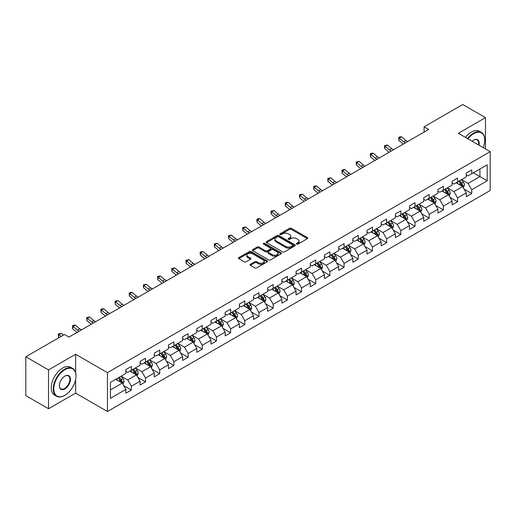 <?xml version="1.0" encoding="UTF-8"?>
<svg xmlns="http://www.w3.org/2000/svg" width="516" height="516" viewBox="0 0 516 516"><rect width="100%" height="100%" fill="white"/><g stroke="black" fill="none" stroke-linecap="round" stroke-linejoin="round"><path stroke-width="0.77" d="M296.668 244.107A0.884 0.51 0 0 0 297.913 244.107L307.394 238.631A1.264 0.729 0 0 0 307.768 238.115A1.264 0.729 0 0 0 307.394 237.599L291.334 228.324A1.264 0.729 0 0 0 289.547 228.324L280.065 233.8A0.884 0.51 0 0 0 279.807 234.161A0.884 0.51 0 0 0 280.065 234.522A0.884 0.51 0 0 0 281.317 234.522L282.542 233.812A4.038 2.328 0 0 1 288.257 233.812L289.592 234.587A4.038 2.328 0 0 1 290.772 236.238A4.038 2.328 0 0 1 289.592 237.882L288.367 238.592A0.884 0.51 0 0 0 288.109 238.953A0.884 0.51 0 0 0 288.367 239.314A0.884 0.51 0 0 0 289.618 239.314L290.843 238.605A4.038 2.328 0 0 1 296.552 238.605L297.893 239.379A4.038 2.328 0 0 1 299.074 241.024A4.038 2.328 0 0 1 297.893 242.675L296.668 243.384A0.884 0.51 0 0 0 296.403 243.745A0.884 0.51 0 0 0 296.668 244.107L296.668 243.384M250.37 264.289A1.264 0.729 0 0 0 250.002 264.805A1.264 0.729 0 0 0 250.37 265.321L254.878 267.92A1.264 0.729 0 0 0 256.665 267.92L267.191 261.844A1.264 0.729 0 0 0 267.565 261.328A1.264 0.729 0 0 0 267.191 260.812L251.131 251.537A1.264 0.729 0 0 0 249.344 251.537L238.818 257.619A1.264 0.729 0 0 0 238.444 258.129A1.264 0.729 0 0 0 238.818 258.645L244.262 261.793A1.264 0.729 0 0 0 246.042 261.793L250.55 259.187A1.264 0.729 0 0 0 250.918 258.671A1.264 0.729 0 0 0 250.55 258.155L247.848 256.6A3.373 1.948 0 0 1 246.861 255.22A3.373 1.948 0 0 1 248.944 253.421A3.373 1.948 0 0 1 252.627 253.84L263.199 259.948A3.373 1.948 0 0 1 264.186 261.328A3.373 1.948 0 0 1 262.102 263.128A3.373 1.948 0 0 1 258.426 262.702L256.665 261.689A1.264 0.729 0 0 0 254.878 261.689L250.37 264.289L250.37 265.321M75.62 354.266L48.53 369.908L25.8 356.788L25.8 395.63L48.53 408.749L75.62 393.108L107.444 411.484L107.444 372.636L75.62 354.266L75.62 372.707M485.472 148.924L485.472 117.642L458.382 133.283L490.2 151.652L107.444 372.636M485.472 117.642L462.742 104.516L424.107 126.826L424.107 132.077M25.8 356.788L64.442 334.478L68.983 337.103L428.648 129.452L424.107 126.826M282.633 251.898A1.264 0.729 0 0 0 284.419 251.898L294.946 245.816A1.264 0.729 0 0 0 295.32 245.3A1.264 0.729 0 0 0 294.946 244.79L278.885 235.515A1.264 0.729 0 0 0 277.098 235.515L266.566 241.591A1.264 0.729 0 0 0 266.198 242.107A1.264 0.729 0 0 0 266.566 242.623L282.633 251.898M263.844 244.294A0.884 0.51 0 0 1 264.74 244.423L281.052 253.84L270.539 259.909A1.264 0.729 0 0 1 268.752 259.909L252.692 250.634L252.692 249.602A1.264 0.729 0 0 0 252.324 250.118A1.264 0.729 0 0 0 252.692 250.634M252.692 249.602L257.2 247.003A1.264 0.729 0 0 1 258.98 247.003L265.495 250.763A1.264 0.729 0 0 0 267.282 250.763L270.274 249.041A1.264 0.729 0 0 0 270.642 248.525A1.264 0.729 0 0 0 270.274 248.009L263.489 244.094A0.884 0.51 0 0 1 263.231 243.733A0.884 0.51 0 0 1 263.779 243.262A0.884 0.51 0 0 1 264.74 243.371L281.072 252.801A1.264 0.729 0 0 1 281.439 253.317A1.264 0.729 0 0 1 281.072 253.827L281.072 252.801M107.444 411.484L490.2 190.501L490.2 151.652M123.763 385.684L131.354 390.064L131.354 386.232L140.081 381.195L140.081 385.026L145.538 381.879L145.538 378.047L154.265 373.003L154.265 376.835L159.721 373.687L159.721 369.856L168.448 364.818L168.448 368.65L173.905 365.502L173.905 361.671L182.632 356.627L182.632 360.458L188.088 357.311L188.088 353.479L196.815 348.442L196.815 352.273L202.266 349.126L202.266 345.288L210.999 340.25L210.999 344.082L216.449 340.934L216.449 337.103L225.182 332.065L225.182 335.897L230.633 332.749L230.633 328.911L239.36 323.874L239.36 327.705L244.816 324.558L244.816 320.726L253.543 315.689L253.543 319.52L259 316.366L259 312.535L267.727 307.497L267.727 311.329L273.183 308.181L273.183 304.35L281.91 299.312L281.91 303.144L287.367 299.99L287.367 296.158L296.094 291.121L296.094 294.952L301.55 291.804L301.55 287.973L310.277 282.936L310.277 286.767L315.734 283.613L315.734 279.782L324.461 274.744L324.461 278.575L329.918 275.428L329.918 271.597L338.644 266.559L338.644 270.39L344.095 267.236L344.095 263.405L352.828 258.368L352.828 262.199L358.278 259.051L358.278 255.22L367.011 250.176L367.011 254.014L372.462 250.86L372.462 247.029L381.189 241.991L381.189 245.822L386.645 242.675L386.645 238.844L395.372 233.8L395.372 237.631L400.829 234.483L400.829 230.652L409.556 225.615L409.556 229.446L415.012 226.298L415.012 222.467L423.739 217.423L423.739 221.254L429.196 218.107L429.196 214.275L437.923 209.238L437.923 213.069L443.379 209.922L443.379 206.09L452.106 201.047L452.106 204.878L457.563 201.73L457.563 197.899L466.29 192.861L466.29 196.693L471.747 193.545L471.747 189.714L487.201 180.787L487.201 164.83L479.925 169.029L479.925 176.588L487.201 180.787M131.354 390.064L125.898 393.211L125.898 389.38L110.443 398.307L110.443 382.35L125.898 373.423L125.898 369.591L131.354 366.444L131.354 370.275L140.081 365.238L140.081 361.406L145.538 358.259L145.538 362.09L154.265 357.046L154.265 353.215L159.721 350.067L159.721 353.899L168.448 348.861L168.448 345.03L173.905 341.876L173.905 345.714L182.632 340.67L182.632 336.838L188.088 333.691L188.088 337.522L196.815 332.485L196.815 328.653L202.266 325.499L202.266 329.337L210.999 324.293L210.999 320.462L216.449 317.314L216.449 321.145L225.182 316.108L225.182 312.277L230.633 309.123L230.633 312.954L239.36 307.917L239.36 304.085L244.816 300.938L244.816 304.769L253.543 299.731L253.543 295.9L259 292.746L259 296.577L267.727 291.54L267.727 287.709L273.183 284.561L273.183 288.392L281.91 283.355L281.91 279.524L287.367 276.37L287.367 280.201L296.094 275.163L296.094 271.332L301.55 268.185L301.55 272.016L310.277 266.978L310.277 263.141L315.734 259.993L315.734 263.824L324.461 258.787L324.461 254.956L329.918 251.808L329.918 255.639L338.644 250.602L338.644 246.764L344.095 243.617L344.095 247.448L352.828 242.41L352.828 238.579L358.278 235.431L358.278 239.263L367.011 234.219L367.011 230.388L372.462 227.24L372.462 231.071L381.189 226.034L381.189 222.203L386.645 219.055L386.645 222.886L395.372 217.842L395.372 214.011L400.829 210.863L400.829 214.695L409.556 209.657L409.556 205.826L415.012 202.678L415.012 206.51L423.739 201.466L423.739 197.634L429.196 194.487L429.196 198.318L437.923 193.281L437.923 189.449L443.379 186.295L443.379 190.133L452.106 185.089L452.106 181.258L457.563 178.11L457.563 181.942L466.29 176.904L466.29 173.073L471.747 169.919L471.747 173.757L487.201 164.83M129.897 371.114L136.443 374.893L127.716 379.937L121.17 376.158M125.898 371.327L127.716 372.378L131.354 370.275M127.716 379.937L131.354 386.232M136.443 374.893L140.081 381.195M144.08 362.929L150.627 366.708L141.9 371.746L135.353 367.966M140.081 363.135L141.9 364.186L145.538 362.09M141.9 371.746L145.538 378.047M150.627 366.708L154.265 373.003M158.264 354.737L164.81 358.517L156.084 363.554L149.537 359.781M154.265 354.95L156.084 356.001L159.721 353.899M156.084 363.554L159.721 369.856M164.81 358.517L168.448 364.818M172.447 346.552L178.994 350.332L170.267 355.369L163.72 351.59M168.448 346.758L170.267 347.81L173.905 345.714M170.267 355.369L173.905 361.671M178.994 350.332L182.632 356.627M186.631 338.361L193.178 342.14L184.451 347.178L177.904 343.398M182.632 338.573L184.451 339.625L188.088 337.522M184.451 347.178L188.088 353.479M193.178 342.14L196.815 348.442M200.814 330.175L207.361 333.955L198.634 338.993L192.087 335.213M196.815 330.382L198.634 331.433L202.266 329.337M198.634 338.993L202.266 345.288M207.361 333.955L210.999 340.25M214.998 321.984L221.545 325.764L212.818 330.801L206.271 327.021M210.999 322.197L212.818 323.248L216.449 321.145M212.818 330.801L216.449 337.103M221.545 325.764L225.182 332.065M229.181 313.799L235.728 317.579L226.995 322.616L220.455 318.836M225.182 314.005L226.995 315.057L230.633 312.954M226.995 322.616L230.633 328.911M235.728 317.579L239.36 323.874M243.365 305.607L249.905 309.387L241.178 314.425L234.632 310.645M239.36 305.82L241.178 306.865L244.816 304.769M241.178 314.425L244.816 320.726M249.905 309.387L253.543 315.689M257.548 297.422L264.089 301.202L255.362 306.24L248.815 302.46M253.543 297.629L255.362 298.68L259 296.577M255.362 306.24L259 312.535M264.089 301.202L267.727 307.497M271.726 289.231L278.272 293.011L269.546 298.048L262.999 294.268M267.727 289.444L269.546 290.489L273.183 288.392M269.546 298.048L273.183 304.35M278.272 293.011L281.91 299.312M285.909 281.046L292.456 284.826L283.729 289.863L277.182 286.083M281.91 281.252L283.729 282.304L287.367 280.201M283.729 289.863L287.367 296.158M292.456 284.826L296.094 291.121M300.093 272.854L306.639 276.634L297.913 281.671L291.366 277.892M296.094 273.067L297.913 274.112L301.55 272.016M297.913 281.671L301.55 287.973M306.639 276.634L310.277 282.936M314.276 264.669L320.823 268.443L312.096 273.486L305.549 269.707M310.277 264.876L312.096 265.927L315.734 263.824M312.096 273.486L315.734 279.782M320.823 268.443L324.461 274.744M328.46 256.478L335.007 260.257L326.28 265.295L319.733 261.515M324.461 256.691L326.28 257.736L329.918 255.639M326.28 265.295L329.918 271.597M335.007 260.257L338.644 266.559M342.643 248.286L349.19 252.066L340.463 257.11L333.917 253.33M338.644 248.499L340.463 249.55L344.095 247.448M340.463 257.11L344.095 263.405M349.19 252.066L352.828 258.368M356.827 240.101L363.374 243.881L354.647 248.918L348.1 245.139M352.828 240.308L354.647 241.359L358.278 239.263M354.647 248.918L358.278 255.22M363.374 243.881L367.011 250.176M371.01 231.91L377.557 235.689L368.824 240.733L362.284 236.954M367.011 232.123L368.824 233.174L372.462 231.071M368.824 240.733L372.462 247.029M377.557 235.689L381.189 241.991M385.194 223.725L391.741 227.504L383.007 232.542L376.461 228.762M381.189 223.931L383.007 224.982L386.645 222.886M383.007 232.542L386.645 238.844M391.741 227.504L395.372 233.8M399.378 215.533L405.918 219.313L397.191 224.357L390.644 220.577M395.372 215.746L397.191 216.797L400.829 214.695M397.191 224.357L400.829 230.652M405.918 219.313L409.556 225.615M413.555 207.348L420.101 211.128L411.375 216.165L404.828 212.386M409.556 207.555L411.375 208.606L415.012 206.51M411.375 216.165L415.012 222.467M420.101 211.128L423.739 217.423M427.738 199.157L434.285 202.936L425.558 207.98L419.011 204.201M423.739 199.37L425.558 200.421L429.196 198.318M425.558 207.98L429.196 214.275M434.285 202.936L437.923 209.238M441.922 190.972L448.469 194.751L439.742 199.789L433.195 196.009M437.923 191.178L439.742 192.229L443.379 190.133M439.742 199.789L443.379 206.09M448.469 194.751L452.106 201.047M456.105 182.78L462.652 186.56L453.925 191.597L447.378 187.824M452.106 182.993L453.925 184.044L457.563 181.942M453.925 191.597L457.563 197.899M462.652 186.56L466.29 192.861M473.378 172.808L479.925 176.588L468.109 183.412L461.562 179.632M466.29 174.801L468.109 175.853L471.747 173.757M468.109 183.412L471.747 189.714M48.53 369.908L48.53 408.749M110.443 389.909L122.26 383.085L115.713 379.305M122.26 383.085L125.898 389.38M464.155 189.159L471.747 193.545M449.971 197.351L457.563 201.73M435.788 205.536L443.379 209.922M421.604 213.727L429.196 218.107M407.421 221.912L415.012 226.298M393.237 230.104L400.829 234.483M379.054 238.289L386.645 242.675M364.87 246.48L372.462 250.86M350.687 254.665L358.278 259.051M336.509 262.857L344.095 267.236M322.326 271.042L329.918 275.428M308.142 279.233L315.734 283.613M293.959 287.418L301.55 291.804M279.775 295.61L287.367 299.99M265.592 303.795L273.183 308.181M251.408 311.986L259 316.366M237.225 320.172L244.816 324.558M223.041 328.363L230.633 332.749M208.857 336.555L216.449 340.934M194.674 344.74L202.266 349.126M180.497 352.931L188.088 357.311M166.313 361.116L173.905 365.502M152.13 369.308L159.721 373.687M137.946 377.493L145.538 381.879M75.62 393.108L75.62 379.563M297.016 244.229L297.893 243.726A4.038 2.328 0 0 0 299.074 242.075L299.074 241.024M290.772 236.238L290.772 237.283A4.038 2.328 0 0 1 289.592 238.934L288.721 239.437M307.381 238.644L291.334 229.375A1.264 0.729 0 0 0 289.547 229.375L280.42 234.645M294.933 245.829L278.885 236.567A1.264 0.729 0 0 0 277.098 236.567L266.585 242.636M292.714 245.661A0.884 0.51 0 0 0 292.972 245.3A0.884 0.51 0 0 0 292.714 244.945L278.614 236.799A0.884 0.51 0 0 0 277.369 236.799L276.073 237.547A4.038 2.328 0 0 0 274.893 239.198A4.038 2.328 0 0 0 276.073 240.849L285.709 246.409A4.038 2.328 0 0 0 291.424 246.409L292.714 245.661L292.714 246.713A0.884 0.51 0 0 0 292.972 246.351L292.972 245.3M274.893 239.198L274.893 240.25A4.038 2.328 0 0 0 276.073 241.894L276.073 240.849M292.714 246.713L291.424 247.461A4.038 2.328 0 0 1 285.709 247.461L276.073 241.894M252.711 250.647L257.2 248.054L257.2 247.003M270.642 248.525L270.642 249.57A1.264 0.729 0 0 1 270.274 250.086L267.282 251.814A1.264 0.729 0 0 1 265.495 251.814L258.98 248.054A1.264 0.729 0 0 0 257.2 248.054M272.255 254.665A3.373 1.948 0 0 0 275.937 255.091A3.373 1.948 0 0 0 278.021 253.292A3.373 1.948 0 0 0 277.034 251.911L273.306 249.757A1.264 0.729 0 0 0 271.519 249.757L268.533 251.486A1.264 0.729 0 0 0 268.165 252.001A1.264 0.729 0 0 0 268.533 252.518L272.255 254.665L272.255 255.717A3.373 1.948 0 0 0 275.937 256.142A3.373 1.948 0 0 0 278.021 254.336L278.021 253.292M268.165 252.001L268.165 253.053A1.264 0.729 0 0 0 268.533 253.569L268.533 252.518M272.255 255.717L268.533 253.569M264.186 261.328L264.186 262.373A3.373 1.948 0 0 1 262.102 264.179A3.373 1.948 0 0 1 258.426 263.753L256.665 262.734A1.264 0.729 0 0 0 254.878 262.734L250.389 265.327M246.861 255.22L246.861 256.271A3.373 1.948 0 0 0 247.848 257.652L247.848 256.6M250.531 259.2L247.848 257.652M267.191 260.812L267.191 261.844L251.131 252.588A1.264 0.729 0 0 0 249.344 252.588L238.831 258.658M463.368 187.805L464.452 185.083A3.406 1.967 -120 0 0 463.368 182.18L461.491 179.678M458.214 183.999L456.944 182.296M462.123 186.257L462.613 185.225A3.406 1.967 -120 0 0 461.639 183.174L459.762 180.671M458.905 181.168L460.988 183.941A1.735 1 60 0 1 461.304 184.47L462.613 185.225M458.672 181.303L460.549 183.806A3.406 1.967 60 0 1 461.523 185.857M405.441 142.855A6.431 3.709 60 0 1 403.667 141.771L399.332 138.127L398.829 140.397L403.157 144.035A9.643 5.566 -120 0 0 403.254 144.112M407.711 141.539A6.431 3.709 60 0 1 405.937 140.462L401.603 136.817L399.332 138.127L398.707 137.45L399.616 136.921L401.603 136.817M398.829 140.397L398.707 137.45M483.17 147.595A15.686 9.056 120 0 0 484.743 140.107A15.686 9.056 120 0 0 473.656 133.702A15.686 9.056 120 0 0 467.954 138.81M467.483 138.54A16.073 9.282 -60 0 1 473.378 133.231A16.073 9.282 -60 0 1 481.415 132.438A16.073 9.282 -60 0 1 484.743 139.791A16.073 9.282 -60 0 1 484.743 139.952M472.14 141.229A7.843 4.528 -60 0 1 473.656 140.107L473.656 140.107A7.843 4.528 -60 0 1 478.99 145.183M465.484 137.385A16.073 9.282 -60 0 1 471.379 132.077A16.073 9.282 -60 0 1 479.416 131.283L481.415 132.438M478.493 144.893A7.456 4.309 120 0 0 477.107 139.894A7.456 4.309 120 0 0 473.514 140.191M64.623 395.469L64.893 395.314A15.686 9.056 120 0 0 75.987 376.1A15.686 9.056 120 0 0 64.893 369.701A15.686 9.056 120 0 0 53.799 388.909A15.686 9.056 120 0 0 64.893 395.314L64.623 395.469A16.073 9.282 -60 0 1 56.586 396.269A16.073 9.282 -60 0 1 54.122 383.388A16.073 9.282 -60 0 1 64.623 369.224A16.073 9.282 -60 0 1 72.659 368.43A16.073 9.282 -60 0 1 75.987 375.79A16.073 9.282 -60 0 1 75.987 375.945M64.893 388.909A7.843 4.528 -60 0 1 59.346 385.71A7.843 4.528 -60 0 1 64.893 376.1L64.893 376.1A7.843 4.528 -60 0 1 70.44 379.305A7.843 4.528 -60 0 1 64.893 388.909M59.353 385.549A7.456 4.309 120 0 0 60.894 388.806A7.456 4.309 120 0 0 64.623 388.438A7.456 4.309 120 0 0 69.492 381.866A7.456 4.309 120 0 0 68.351 375.893A7.456 4.309 120 0 0 64.758 376.183M56.586 396.269L54.586 395.114A16.073 9.282 -60 0 1 52.122 382.233A16.073 9.282 -60 0 1 62.623 368.069A16.073 9.282 -60 0 1 70.66 367.276L72.659 368.43M449.191 195.996L450.268 193.268A3.406 1.967 -120 0 0 449.184 190.365L447.308 187.863M444.037 192.191L442.76 190.488M447.94 194.448L448.43 193.416A3.406 1.967 -120 0 0 447.456 191.365L445.579 188.862M444.728 189.353L446.804 192.133A1.735 1 60 0 1 447.12 192.661L448.43 193.416M444.489 189.488L446.366 191.997A3.406 1.967 60 0 1 447.34 194.042M435.007 204.181L436.085 201.459A3.406 1.967 -120 0 0 435.001 198.557L433.124 196.054M429.854 200.376L428.577 198.673M433.756 202.633L434.246 201.601A3.406 1.967 -120 0 0 433.272 199.557L431.395 197.048M430.544 197.544L432.621 200.318A1.735 1 60 0 1 432.937 200.847L434.246 201.601M430.305 197.68L432.182 200.182A3.406 1.967 60 0 1 433.156 202.233M391.257 151.04A6.431 3.709 60 0 1 389.483 149.956L385.149 146.318L384.646 148.582L388.98 152.226A9.643 5.566 -120 0 0 389.07 152.304M393.527 149.73A6.431 3.709 60 0 1 391.754 148.647L387.419 145.002L385.149 146.318L384.53 145.635L387.419 145.002M384.646 148.582L384.53 145.635M377.073 159.231A6.431 3.709 60 0 1 375.3 158.148L370.965 154.503L370.462 156.774L374.797 160.418A9.643 5.566 -120 0 0 374.887 160.489M379.344 157.915A6.431 3.709 60 0 1 377.57 156.838L373.242 153.194L370.965 154.503L370.346 153.826L371.256 153.297L373.242 153.194M370.462 156.774L370.346 153.826M420.824 212.373L421.901 209.644A3.406 1.967 -120 0 0 420.817 206.742L418.94 204.239M415.67 208.567L414.393 206.864M419.579 210.825L420.063 209.793A3.406 1.967 -120 0 0 419.089 207.742L417.212 205.239M416.36 205.729L418.437 208.509A1.735 1 60 0 1 418.753 209.038L420.063 209.793M416.122 205.865L417.999 208.374A3.406 1.967 60 0 1 418.973 210.418M406.64 220.558L407.717 217.836A3.406 1.967 -120 0 0 406.634 214.933L404.757 212.431M401.487 216.752L400.21 215.056M405.395 219.01L405.879 217.978A3.406 1.967 -120 0 0 404.905 215.933L403.028 213.424M402.177 213.921L404.26 216.694A1.735 1 60 0 1 404.57 217.223L405.879 217.978M401.938 214.056L403.815 216.559A3.406 1.967 60 0 1 404.789 218.61M392.457 228.749L393.54 226.021A3.406 1.967 -120 0 0 392.45 223.118L390.573 220.616M387.303 224.944L386.026 223.241M391.212 227.201L391.696 226.169A3.406 1.967 -120 0 0 390.722 224.118L388.845 221.616M387.993 222.106L390.077 224.886A1.735 1 60 0 1 390.393 225.415L391.696 226.169M387.755 222.241L389.632 224.75A3.406 1.967 60 0 1 390.606 226.801M362.89 167.416A6.431 3.709 60 0 1 361.116 166.339L356.782 162.695L356.279 164.959L360.613 168.603A9.643 5.566 -120 0 0 360.703 168.68M365.167 166.107A6.431 3.709 60 0 1 363.387 165.023L359.059 161.379L356.782 162.695L356.163 162.011L359.059 161.379M356.279 164.959L356.163 162.011M348.706 175.608A6.431 3.709 60 0 1 346.933 174.524L342.598 170.88L342.095 173.15L346.43 176.795A9.643 5.566 -120 0 0 346.52 176.865M350.983 174.292A6.431 3.709 60 0 1 349.209 173.215L344.875 169.57L342.598 170.88L341.979 170.203L342.888 169.674L344.875 169.57M342.095 173.15L341.979 170.203M334.523 183.793A6.431 3.709 60 0 1 332.749 182.716L328.415 179.071L327.912 181.335L332.246 184.98A9.643 5.566 -120 0 0 332.336 185.057M336.8 182.483A6.431 3.709 60 0 1 335.026 181.4L330.692 177.762L328.415 179.071L327.795 178.388L330.692 177.762M327.912 181.335L327.795 178.388M320.339 191.984A6.431 3.709 60 0 1 318.565 190.901L314.238 187.256L313.728 189.527L318.062 193.171A9.643 5.566 -120 0 0 318.153 193.248M322.616 190.668A6.431 3.709 60 0 1 320.842 189.591L316.508 185.947L314.238 187.256L313.612 186.579L314.521 186.05L316.508 185.947M313.728 189.527L313.612 186.579M306.162 200.169A6.431 3.709 60 0 1 304.382 199.092L300.054 195.448L299.544 197.718L303.879 201.356A9.643 5.566 -120 0 0 303.969 201.434M308.433 198.86A6.431 3.709 60 0 1 306.659 197.776L302.324 194.139L300.054 195.448L299.428 194.764L302.324 194.139M299.544 197.718L299.428 194.764M291.979 208.361A6.431 3.709 60 0 1 290.198 207.277L285.87 203.639L285.361 205.903L289.695 209.548A9.643 5.566 -120 0 0 289.786 209.625M294.249 207.045A6.431 3.709 60 0 1 292.475 205.968L288.141 202.324L285.87 203.639L285.245 202.956L286.154 202.427L288.141 202.324M285.361 205.903L285.245 202.956M277.795 216.546A6.431 3.709 60 0 1 276.021 215.469L271.687 211.824L271.184 214.095L275.512 217.733A9.643 5.566 -120 0 0 275.608 217.81M280.065 215.237A6.431 3.709 60 0 1 278.292 214.153L273.957 210.515L271.687 211.824L271.061 211.141L273.957 210.515M271.184 214.095L271.061 211.141M263.611 224.737A6.431 3.709 60 0 1 261.838 223.654L257.503 220.016L257 222.28L261.328 225.924A9.643 5.566 -120 0 0 261.425 226.002M265.882 223.422A6.431 3.709 60 0 1 264.108 222.344L259.774 218.7L257.503 220.016L256.878 219.332L257.787 218.803L259.774 218.7M257 222.28L256.878 219.332M249.428 232.922A6.431 3.709 60 0 1 247.654 231.845L243.32 228.201L242.817 230.471L247.145 234.109A9.643 5.566 -120 0 0 247.241 234.187M251.698 231.613A6.431 3.709 60 0 1 249.925 230.529L245.59 226.892L243.32 228.201L242.701 227.517L245.59 226.892M242.817 230.471L242.701 227.517M235.244 241.114A6.431 3.709 60 0 1 233.471 240.03L229.136 236.393L228.633 238.656L232.968 242.301A9.643 5.566 -120 0 0 233.058 242.378M237.515 239.798A6.431 3.709 60 0 1 235.741 238.721L231.407 235.077L229.136 236.393L228.517 235.709L231.407 235.077M228.633 238.656L228.517 235.709M221.061 249.299A6.431 3.709 60 0 1 219.287 248.222L214.953 244.578L214.45 246.848L218.784 250.486A9.643 5.566 -120 0 0 218.874 250.563M223.338 247.99A6.431 3.709 60 0 1 221.558 246.906L217.23 243.268L214.953 244.578L214.334 243.894L217.23 243.268M214.45 246.848L214.334 243.894M206.877 257.49A6.431 3.709 60 0 1 205.104 256.407L200.769 252.769L200.266 255.033L204.6 258.677A9.643 5.566 -120 0 0 204.691 258.755M209.154 256.175A6.431 3.709 60 0 1 207.374 255.097L203.046 251.453L200.769 252.769L200.15 252.085L203.046 251.453M200.266 255.033L200.15 252.085M192.694 265.675A6.431 3.709 60 0 1 190.92 264.598L186.586 260.954L186.083 263.225L190.417 266.862A9.643 5.566 -120 0 0 190.507 266.94M194.971 264.366A6.431 3.709 60 0 1 193.197 263.283L188.862 259.645L186.586 260.954L185.966 260.27L188.862 259.645M186.083 263.225L185.966 260.27M178.51 273.867A6.431 3.709 60 0 1 176.736 272.783L172.402 269.146L171.899 271.41L176.233 275.054A9.643 5.566 -120 0 0 176.324 275.131M180.787 272.558A6.431 3.709 60 0 1 179.013 271.474L174.679 267.83L172.402 269.146L171.783 268.462L174.679 267.83M171.899 271.41L171.783 268.462M164.333 282.059A6.431 3.709 60 0 1 162.553 280.975L158.225 277.331L157.715 279.601L162.05 283.239A9.643 5.566 -120 0 0 162.14 283.316M166.604 280.743A6.431 3.709 60 0 1 164.83 279.659L160.495 276.021L158.225 277.331L157.599 276.653L158.509 276.125L160.495 276.021M157.715 279.601L157.599 276.653M150.15 290.244A6.431 3.709 60 0 1 148.369 289.16L144.041 285.522L143.532 287.786L147.866 291.43A9.643 5.566 -120 0 0 147.957 291.508M152.42 288.934A6.431 3.709 60 0 1 150.646 287.851L146.312 284.206L144.041 285.522L143.416 284.838L146.312 284.206M143.532 287.786L143.416 284.838M135.966 298.435A6.431 3.709 60 0 1 134.192 297.351L129.858 293.707L129.348 295.978L133.683 299.615A9.643 5.566 -120 0 0 133.779 299.693M138.236 297.119A6.431 3.709 60 0 1 136.463 296.042L132.128 292.398L129.858 293.707L129.232 293.03L130.142 292.501L132.128 292.398M129.348 295.978L129.232 293.03M121.782 306.62A6.431 3.709 60 0 1 120.009 305.536L115.674 301.899L115.171 304.163L119.499 307.807A9.643 5.566 -120 0 0 119.596 307.884M124.053 305.311A6.431 3.709 60 0 1 122.279 304.227L117.945 300.583L115.674 301.899L115.049 301.215L117.945 300.583M115.171 304.163L115.049 301.215M378.273 236.934L379.357 234.212A3.406 1.967 -120 0 0 378.267 231.31L376.39 228.807M373.12 233.129L371.843 231.432M377.028 235.386L377.512 234.354A3.406 1.967 -120 0 0 376.538 232.31L374.661 229.801M373.81 230.297L375.893 233.077A1.735 1 60 0 1 376.209 233.6L377.512 234.354M373.571 230.433L375.448 232.935A3.406 1.967 60 0 1 376.422 234.986M364.09 245.126L365.173 242.397A3.406 1.967 -120 0 0 364.083 239.501L362.206 236.992M358.936 241.32L357.659 239.618M362.845 243.578L363.335 242.546A3.406 1.967 -120 0 0 362.355 240.495L360.478 237.992M359.626 238.482L361.71 241.262A1.735 1 60 0 1 362.026 241.791L363.335 242.546M359.388 238.618L361.264 241.127A3.406 1.967 60 0 1 362.238 243.178M349.906 253.311L350.99 250.589A3.406 1.967 -120 0 0 349.9 247.686L348.023 245.184M344.752 249.505L343.482 247.809M348.661 251.763L349.151 250.731A3.406 1.967 -120 0 0 348.171 248.686L346.3 246.177M345.443 246.674L347.526 249.454A1.735 1 60 0 1 347.842 249.976L349.151 250.731M345.204 246.809L347.081 249.312A3.406 1.967 60 0 1 348.061 251.363M335.723 261.502L336.806 258.774A3.406 1.967 -120 0 0 335.716 255.878L333.839 253.369M330.569 257.697L329.298 255.994M334.478 259.954L334.968 258.922A3.406 1.967 -120 0 0 333.994 256.871L332.117 254.369M331.259 254.859L333.342 257.639A1.735 1 60 0 1 333.659 258.168L334.968 258.922M331.02 255.001L332.897 257.503A3.406 1.967 60 0 1 333.878 259.554M321.539 269.687L322.623 266.966A3.406 1.967 -120 0 0 321.533 264.063L319.662 261.56M316.385 265.882L315.115 264.186M320.294 268.139L320.784 267.107A3.406 1.967 -120 0 0 319.81 265.063L317.933 262.554M317.076 263.05L319.159 265.83A1.735 1 60 0 1 319.475 266.353L320.784 267.107M316.843 263.186L318.72 265.688A3.406 1.967 60 0 1 319.694 267.74M307.355 277.879L308.439 275.151A3.406 1.967 -120 0 0 307.355 272.255L305.478 269.745M302.202 274.073L300.931 272.371M306.111 276.331L306.601 275.299A3.406 1.967 -120 0 0 305.627 273.248L303.75 270.745M302.892 271.235L304.975 274.015A1.735 1 60 0 1 305.291 274.544L306.601 275.299M302.66 271.377L304.537 273.88A3.406 1.967 60 0 1 305.511 275.931M293.178 286.064L294.255 283.342A3.406 1.967 -120 0 0 293.172 280.44L291.295 277.937M288.025 282.265L286.748 280.562M291.927 284.516L292.417 283.49A3.406 1.967 -120 0 0 291.443 281.439L289.566 278.93M288.715 279.427L290.792 282.207A1.735 1 60 0 1 291.108 282.729L292.417 283.49M288.476 279.562L290.353 282.065A3.406 1.967 60 0 1 291.327 284.116M278.995 294.255L280.072 291.534A3.406 1.967 -120 0 0 278.988 288.631L277.111 286.122M273.841 290.45L272.564 288.747M277.75 292.707L278.234 291.675A3.406 1.967 -120 0 0 277.26 289.624L275.383 287.122M274.531 287.612L276.608 290.392A1.735 1 60 0 1 276.924 290.921L278.234 291.675M274.293 287.754L276.17 290.256A3.406 1.967 60 0 1 277.144 292.308M264.811 302.44L265.888 299.719A3.406 1.967 -120 0 0 264.805 296.816L262.928 294.314M259.658 298.641L258.381 296.939M263.566 300.892L264.05 299.867A3.406 1.967 -120 0 0 263.076 297.816L261.199 295.307M260.348 295.803L262.431 298.583A1.735 1 60 0 1 262.741 299.106L264.05 299.867M260.109 295.939L261.986 298.448A3.406 1.967 60 0 1 262.96 300.493M250.628 310.632L251.711 307.91A3.406 1.967 -120 0 0 250.621 305.008L248.744 302.499M245.474 306.827L244.197 305.124M249.383 309.084L249.867 308.052A3.406 1.967 -120 0 0 248.893 306.001L247.016 303.498M246.164 303.988L248.248 306.768A1.735 1 60 0 1 248.564 307.297L249.867 308.052M245.926 304.13L247.803 306.633A3.406 1.967 60 0 1 248.776 308.684M236.444 318.817L237.528 316.095A3.406 1.967 -120 0 0 236.438 313.193L234.561 310.69M231.291 315.018L230.013 313.315M235.199 317.269L235.683 316.244A3.406 1.967 -120 0 0 234.709 314.192L232.832 311.69M231.981 312.18L234.064 314.96A1.735 1 60 0 1 234.38 315.489L235.683 316.244M231.742 312.315L233.619 314.825A3.406 1.967 60 0 1 234.593 316.869M222.261 327.009L223.344 324.287A3.406 1.967 -120 0 0 222.254 321.384L220.377 318.875M217.107 323.203L215.83 321.5M221.016 325.461L221.506 324.429A3.406 1.967 -120 0 0 220.525 322.377L218.649 319.875M217.797 320.365L219.88 323.145A1.735 1 60 0 1 220.197 323.674L221.506 324.429M217.559 320.507L219.435 323.01A3.406 1.967 60 0 1 220.409 325.061M208.077 335.2L209.161 332.472A3.406 1.967 -120 0 0 208.071 329.569L206.194 327.067M202.923 331.395L201.653 329.692M206.832 333.646L207.322 332.62A3.406 1.967 -120 0 0 206.342 330.569L204.465 328.066M203.614 328.557L205.697 331.337A1.735 1 60 0 1 206.013 331.865L207.322 332.62M203.375 328.692L205.252 331.201A3.406 1.967 60 0 1 206.226 333.246M193.893 343.385L194.977 340.663A3.406 1.967 -120 0 0 193.887 337.761L192.01 335.252M188.74 339.58L187.469 337.877M192.649 341.837L193.139 340.805A3.406 1.967 -120 0 0 192.165 338.754L190.288 336.251M189.43 336.748L191.513 339.522A1.735 1 60 0 1 191.829 340.05L193.139 340.805M189.191 336.883L191.068 339.386A3.406 1.967 60 0 1 192.049 341.437M179.71 351.577L180.794 348.848A3.406 1.967 -120 0 0 179.703 345.946L177.833 343.443M174.556 347.771L173.286 346.068M178.465 350.029L178.955 348.997A3.406 1.967 -120 0 0 177.981 346.945L176.104 344.443M175.246 344.933L177.33 347.713A1.735 1 60 0 1 177.646 348.242L178.955 348.997M175.014 345.069L176.885 347.578A3.406 1.967 60 0 1 177.865 349.622M165.526 359.762L166.61 357.04A3.406 1.967 -120 0 0 165.526 354.137L163.649 351.635M160.373 355.956L159.102 354.253M164.281 358.214L164.772 357.182A3.406 1.967 -120 0 0 163.798 355.137L161.921 352.628M161.063 353.125L163.146 355.898A1.735 1 60 0 1 163.462 356.427L164.772 357.182M160.831 353.26L162.708 355.763A3.406 1.967 60 0 1 163.682 357.814M107.599 314.812A6.431 3.709 60 0 1 105.825 313.728L101.491 310.084L100.988 312.354L105.316 315.998A9.643 5.566 -120 0 0 105.412 316.069M109.869 313.496A6.431 3.709 60 0 1 108.096 312.419L103.761 308.774L101.491 310.084L100.872 309.406L101.775 308.878L103.761 308.774M100.988 312.354L100.872 309.406M151.349 367.953L152.426 365.225A3.406 1.967 -120 0 0 151.343 362.322L149.466 359.82M146.196 364.148L144.919 362.445M150.098 366.405L150.588 365.373A3.406 1.967 -120 0 0 149.614 363.322L147.737 360.819M146.886 361.31L148.963 364.09A1.735 1 60 0 1 149.279 364.618L150.588 365.373M146.647 361.445L148.524 363.954A3.406 1.967 60 0 1 149.498 365.999M93.415 322.997A6.431 3.709 60 0 1 91.642 321.92L87.307 318.275L86.804 320.539L91.139 324.183A9.643 5.566 -120 0 0 91.229 324.261M95.686 321.687A6.431 3.709 60 0 1 93.912 320.604L89.578 316.959L87.307 318.275L86.688 317.592L89.578 316.959M86.804 320.539L86.688 317.592M137.166 376.138L138.243 373.416A3.406 1.967 -120 0 0 137.159 370.514L135.282 368.011M132.012 372.333L130.735 370.63M135.921 374.59L136.405 373.558A3.406 1.967 -120 0 0 135.431 371.514L133.554 369.005M132.702 369.501L134.779 372.275A1.735 1 60 0 1 135.095 372.804L136.405 373.558M132.464 369.637L134.341 372.139A3.406 1.967 60 0 1 135.315 374.19M79.232 331.188A6.431 3.709 60 0 1 77.458 330.105L73.124 326.46L72.621 328.731L76.955 332.375A9.643 5.566 -120 0 0 77.045 332.446M81.502 329.872A6.431 3.709 60 0 1 79.728 328.795L75.401 325.151L73.124 326.46L72.504 325.783L73.414 325.254L75.401 325.151M72.621 328.731L72.504 325.783M122.982 384.33L124.059 381.601A3.406 1.967 -120 0 0 122.976 378.699L121.099 376.196M117.829 380.524L116.551 378.821M121.737 382.782L122.221 381.75A3.406 1.967 -120 0 0 121.247 379.699L119.37 377.196M118.519 377.686L120.596 380.466A1.735 1 60 0 1 120.912 380.995L122.221 381.75M118.28 377.822L120.157 380.331A3.406 1.967 60 0 1 121.131 382.375M63.333 335.116L61.217 333.336L58.94 334.652L58.437 336.916L59.159 337.529M61.056 336.432L58.321 333.968L61.217 333.336M58.437 336.916L58.321 333.968M297.893 243.726L297.893 242.675M288.367 239.314L288.367 238.592M289.592 238.934L289.592 237.882M280.065 234.522L280.065 233.8M289.547 229.375L289.547 228.324M291.334 229.375L291.334 228.324M307.394 238.631L307.394 237.599M266.566 242.623L266.566 241.591M277.098 236.567L277.098 235.515M278.885 236.567L278.885 235.515M294.946 245.816L294.946 244.79M285.709 247.461L285.709 246.409M291.424 247.461L291.424 246.409M258.98 248.054L258.98 247.003M265.495 251.814L265.495 250.763M267.282 251.814L267.282 250.763M270.274 250.086L270.274 249.041M264.74 244.423L264.74 243.371M254.878 262.734L254.878 261.689M256.665 262.734L256.665 261.689M258.426 263.753L258.426 262.702M250.55 259.187L250.55 258.155M238.818 258.645L238.818 257.619M249.344 252.588L249.344 251.537M251.131 252.588L251.131 251.537M462.317 186.366L464.432 185.147M461.639 183.174L463.368 182.18M459.214 184.573L460.549 183.806M403.667 141.771L405.937 140.462M448.133 194.558L450.249 193.332M447.456 191.365L449.184 190.365M445.031 192.765L446.366 191.997M433.95 202.743L436.065 201.524M433.272 199.557L435.001 198.557M430.847 200.95L432.182 200.182M389.483 149.956L391.754 148.647M375.3 158.148L377.57 156.838M419.766 210.934L421.882 209.709M419.089 207.742L420.817 206.742M416.664 209.141L417.999 208.374M405.582 219.119L407.698 217.9M404.905 215.933L406.634 214.933M402.48 217.333L403.815 216.559M391.399 227.311L393.514 226.092M390.722 224.118L392.45 223.118M388.296 225.518L389.632 224.75M361.116 166.339L363.387 165.023M346.933 174.524L349.209 173.215M332.749 182.716L335.026 181.4M318.565 190.901L320.842 189.591M304.382 199.092L306.659 197.776M290.198 207.277L292.475 205.968M276.021 215.469L278.292 214.153M261.838 223.654L264.108 222.344M247.654 231.845L249.925 230.529M233.471 240.03L235.741 238.721M219.287 248.222L221.558 246.906M205.104 256.407L207.374 255.097M190.92 264.598L193.197 263.283M176.736 272.783L179.013 271.474M162.553 280.975L164.83 279.659M148.369 289.16L150.646 287.851M134.192 297.351L136.463 296.042M120.009 305.536L122.279 304.227M377.215 235.496L379.331 234.277M376.538 232.31L378.267 231.31M374.119 233.709L375.448 232.935M363.038 243.687L365.147 242.468M362.355 240.495L364.083 239.501M359.936 241.894L361.264 241.127M348.855 251.873L350.964 250.653M348.171 248.686L349.9 247.686M345.752 250.086L347.081 249.312M334.671 260.064L336.78 258.845M333.994 256.871L335.716 255.878M331.569 258.271L332.897 257.503M320.488 268.249L322.603 267.03M319.81 265.063L321.533 264.063M317.385 266.462L318.72 265.688M306.304 276.441L308.42 275.221M305.627 273.248L307.355 272.255M303.202 274.647L304.537 273.88M292.12 284.626L294.236 283.407M291.443 281.439L293.172 280.44M289.018 282.839L290.353 282.065M277.937 292.817L280.053 291.598M277.26 289.624L278.988 288.631M274.835 291.024L276.17 290.256M263.753 301.002L265.869 299.783M263.076 297.816L264.805 296.816M260.651 299.216L261.986 298.448M249.57 309.194L251.685 307.975M248.893 306.001L250.621 305.008M246.467 307.401L247.803 306.633M235.386 317.385L237.502 316.16M234.709 314.192L236.438 313.193M232.284 315.592L233.619 314.825M221.209 325.57L223.318 324.351M220.525 322.377L222.254 321.384M218.107 323.777L219.435 323.01M207.026 333.762L209.135 332.536M206.342 330.569L208.071 329.569M203.923 331.969L205.252 331.201M192.842 341.947L194.951 340.728M192.165 338.754L193.887 337.761M189.74 340.154L191.068 339.386M178.659 350.138L180.774 348.913M177.981 346.945L179.703 345.946M175.556 348.345L176.885 347.578M164.475 358.323L166.591 357.104M163.798 355.137L165.526 354.137M161.373 356.53L162.708 355.763M105.825 313.728L108.096 312.419M150.291 366.515L152.407 365.289M149.614 363.322L151.343 362.322M147.189 364.722L148.524 363.954M91.642 321.92L93.912 320.604M136.108 374.7L138.224 373.481M135.431 371.514L137.159 370.514M133.005 372.913L134.341 372.139M77.458 330.105L79.728 328.795M121.924 382.891L124.04 381.672M121.247 379.699L122.976 378.699M118.822 381.098L120.157 380.331"/></g></svg>
